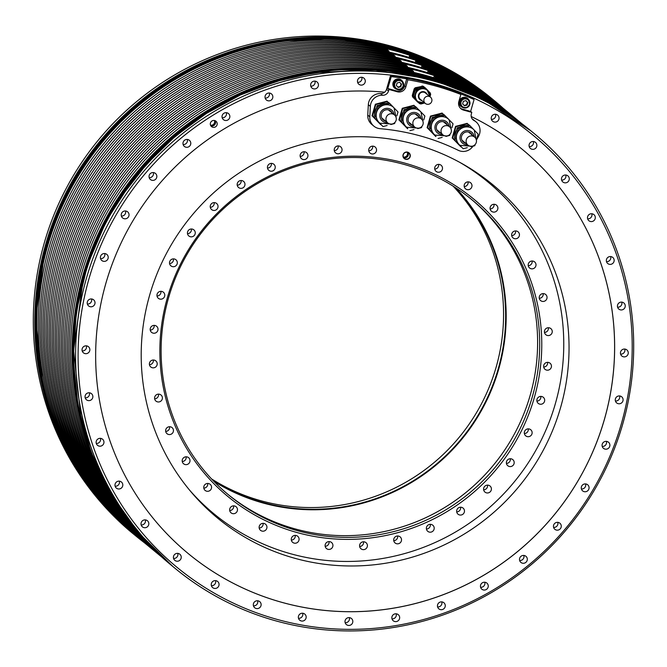 <?xml version="1.0" encoding="UTF-8"?>
<svg xmlns="http://www.w3.org/2000/svg" width="667" height="667" viewBox="0 0 667 667"><rect width="100%" height="100%" fill="white"/><g stroke="black" fill="none" stroke-linecap="round" stroke-linejoin="round"><path stroke-width="1" d="M494.105 100.459L491.829 98.583A281.966 277.063 129.5 0 0 390.804 46.031A281.966 277.063 129.5 0 0 66.366 188.111A281.966 277.063 129.5 0 0 132.883 533.517L134.342 534.726A281.966 277.063 -50.5 0 1 67.834 189.32A281.966 277.063 -50.5 0 1 392.263 47.24A281.966 277.063 -50.5 0 1 493.297 99.792A281.966 277.063 -50.5 0 1 493.522 99.975M503.126 108.204A281.966 277.063 129.5 0 0 494.597 100.867A281.966 277.063 129.5 0 0 393.572 48.324A281.966 277.063 129.5 0 0 69.135 190.395A281.966 277.063 129.5 0 0 135.651 535.809A281.966 277.063 129.5 0 0 144.481 542.788M532.074 131.791L530.849 130.782A281.966 277.063 129.5 0 0 429.823 78.239A281.966 277.063 129.5 0 0 105.386 220.31A281.966 277.063 129.5 0 0 171.903 565.716L172.311 566.058A281.966 277.063 -50.5 0 1 105.795 220.652A281.966 277.063 -50.5 0 1 430.232 78.573A281.966 277.063 -50.5 0 1 531.257 131.116A281.966 277.063 -50.5 0 1 531.482 131.307M276.196 620.969A281.966 277.063 129.5 0 0 600.634 478.889A281.966 277.063 129.5 0 0 534.117 133.483A281.966 277.063 129.5 0 0 433.091 80.94A281.966 277.063 129.5 0 0 108.654 223.011A281.966 277.063 129.5 0 0 175.171 568.417A281.966 277.063 129.5 0 0 276.196 620.969M495.673 102.059A281.732 276.83 129.5 0 0 494.931 101.434L494.514 101.092A281.732 276.83 -50.5 0 0 393.563 48.591A281.732 276.83 129.5 0 0 69.401 190.554A281.732 276.83 129.5 0 0 135.86 535.676L136.276 536.018A281.732 276.83 129.5 0 0 137.027 536.635M504.869 109.646A281.732 276.83 129.5 0 0 504.119 109.021A281.732 276.83 129.5 0 0 111.281 150.108A281.732 276.83 129.5 0 0 145.464 543.605A281.732 276.83 129.5 0 0 146.215 544.222M145.464 543.605L143.88 542.296A281.732 276.83 -50.5 0 1 109.696 148.799A281.732 276.83 -50.5 0 1 502.534 107.72L504.119 109.021M511.03 114.724A281.732 276.83 129.5 0 0 510.28 114.107A281.732 276.83 129.5 0 0 117.442 155.186A281.732 276.83 129.5 0 0 151.626 548.691A281.732 276.83 129.5 0 0 152.376 549.308M151.626 548.691L150.042 547.382A281.732 276.83 -50.5 0 1 115.858 153.885A281.732 276.83 -50.5 0 1 508.696 112.798L510.28 114.107M517.183 119.81A281.732 276.83 129.5 0 0 516.441 119.193A281.732 276.83 129.5 0 0 123.603 160.272A281.732 276.83 129.5 0 0 157.787 553.768A281.732 276.83 129.5 0 0 158.538 554.385M157.787 553.768L156.203 552.468A281.732 276.83 -50.5 0 1 122.019 158.971A281.732 276.83 -50.5 0 1 514.857 117.884L516.441 119.193M522.003 123.787A281.732 276.83 129.5 0 0 129.765 165.358A281.732 276.83 129.5 0 0 163.348 558.362M163.373 558.379L162.364 557.554A281.732 276.83 -50.5 0 1 128.181 164.049A281.732 276.83 -50.5 0 1 521.019 122.97L522.019 123.804M498.708 104.561A281.732 276.83 129.5 0 0 497.957 103.935A281.732 276.83 129.5 0 0 105.119 145.022A281.732 276.83 129.5 0 0 139.303 538.519A281.732 276.83 129.5 0 0 140.053 539.136M139.303 538.519L137.777 537.252A281.732 276.83 -50.5 0 1 103.585 143.755A281.732 276.83 -50.5 0 1 496.423 102.676L497.957 103.935M509.98 115.174A281.732 276.83 129.5 0 0 135.893 170.418A281.732 276.83 129.5 0 0 152.618 548.191M159.755 555.077A281.732 276.83 -50.5 0 1 134.342 169.135A281.732 276.83 -50.5 0 1 518.092 120.877M438.244 80.715A281.732 276.83 129.5 0 0 429.281 78.072A281.732 276.83 129.5 0 0 134.4 175.329A281.732 276.83 129.5 0 0 105.169 484.292M494.931 101.434A281.732 276.83 129.5 0 0 393.98 48.941A281.732 276.83 129.5 0 0 69.818 190.895A281.732 276.83 129.5 0 0 136.276 536.018M521.686 123.545A281.732 276.83 129.5 0 0 434.134 76.296L435.709 77.605L435.509 78.297M520.644 122.761A281.732 276.83 129.5 0 0 435.709 77.605M520.268 122.353A281.732 276.83 129.5 0 0 519.518 121.736L517.934 120.427A281.732 276.83 129.5 0 0 427.972 71.211L429.548 72.52L429.348 73.212M519.518 121.736A281.732 276.83 129.5 0 0 429.548 72.52M514.107 117.267A281.732 276.83 129.5 0 0 513.357 116.65L511.781 115.341A281.732 276.83 129.5 0 0 421.811 66.125L423.395 67.434L423.186 68.126M513.357 116.65A281.732 276.83 129.5 0 0 423.395 67.434M507.946 112.181A281.732 276.83 129.5 0 0 507.195 111.564A281.732 276.83 129.5 0 0 417.234 62.348L417.025 63.04M507.195 111.564L505.619 110.263A281.732 276.83 129.5 0 0 415.649 61.047L417.234 62.348M501.784 107.104A281.732 276.83 129.5 0 0 501.034 106.478L499.458 105.178A281.732 276.83 129.5 0 0 409.488 55.961L411.072 57.262L410.872 57.962M501.034 106.478A281.732 276.83 129.5 0 0 411.072 57.262M415.649 61.047L415.233 62.481M148.549 546.148A281.732 276.83 129.5 0 1 79.423 206.186A281.732 276.83 129.5 0 1 395.147 56.236L393.563 54.936A281.732 276.83 129.5 0 0 77.839 204.877A281.732 276.83 129.5 0 0 146.965 544.839L148.549 546.148A281.732 276.83 129.5 0 0 149.3 546.765M163.056 558.096A281.732 276.83 129.5 0 1 97.04 218.718A281.732 276.83 129.5 0 1 412.039 70.185L413.623 71.494A281.732 276.83 129.5 0 0 99.4 218.509A281.732 276.83 129.5 0 0 162.089 557.22M160.864 556.311L159.288 555.011A281.732 276.83 129.5 0 1 90.162 215.049A281.732 276.83 129.5 0 1 405.886 65.099L407.462 66.408A281.732 276.83 129.5 0 0 91.746 216.358A281.732 276.83 129.5 0 0 160.864 556.311A281.732 276.83 129.5 0 0 161.614 556.928M154.711 551.234L153.127 549.925A281.732 276.83 129.5 0 1 84 209.963A281.732 276.83 129.5 0 1 399.725 60.022L401.301 61.322A281.732 276.83 129.5 0 0 85.584 211.272A281.732 276.83 129.5 0 0 154.711 551.234A281.732 276.83 129.5 0 0 155.461 551.851M142.388 541.062L140.804 539.753A281.732 276.83 129.5 0 1 71.677 199.8A281.732 276.83 129.5 0 1 387.402 49.85L388.986 51.159A281.732 276.83 129.5 0 0 73.262 201.1A281.732 276.83 129.5 0 0 142.388 541.062A281.732 276.83 129.5 0 0 143.138 541.679M413.623 71.494L413.382 72.328M434.134 76.296L433.708 77.739M407.462 66.408L407.22 67.25M427.972 71.211L427.555 72.653M401.301 61.322L401.059 62.164M421.811 66.125L421.394 67.567M395.147 56.236L394.897 57.079M409.488 55.961L409.071 57.404M388.986 51.159L388.736 51.993M277.264 619.451A279.948 275.079 -50.5 0 1 89.253 277.822A279.948 275.079 -50.5 0 1 433.033 83.275A279.948 275.079 -50.5 0 1 621.035 424.904A279.948 275.079 -50.5 0 1 277.264 619.451M491.387 117.15A3.952 3.885 129.5 0 0 492.63 121.244A3.952 3.885 129.5 0 0 498.899 119.226A3.952 3.885 129.5 0 0 497.665 115.141A3.952 3.885 129.5 0 0 491.387 117.15M529.206 144.389A3.952 3.885 129.5 0 0 530.448 148.483A3.952 3.885 129.5 0 0 536.718 146.473A3.952 3.885 129.5 0 0 535.476 142.379A3.952 3.885 129.5 0 0 529.206 144.389M561.622 177.889A3.952 3.885 129.5 0 0 562.856 181.974A3.952 3.885 129.5 0 0 569.126 179.965A3.952 3.885 129.5 0 0 567.892 175.88A3.952 3.885 129.5 0 0 561.622 177.889M587.644 216.625A3.952 3.885 129.5 0 0 588.886 220.719A3.952 3.885 129.5 0 0 595.156 218.701A3.952 3.885 129.5 0 0 593.913 214.616A3.952 3.885 129.5 0 0 587.644 216.625M606.495 259.43A3.952 3.885 129.5 0 0 607.729 263.515A3.952 3.885 129.5 0 0 613.999 261.506A3.952 3.885 129.5 0 0 612.765 257.42A3.952 3.885 129.5 0 0 606.495 259.43M617.592 304.986A3.952 3.885 129.5 0 0 618.826 309.079A3.952 3.885 129.5 0 0 625.096 307.062A3.952 3.885 129.5 0 0 623.862 302.976A3.952 3.885 129.5 0 0 617.592 304.986M620.593 351.926A3.952 3.885 129.5 0 0 621.836 356.011A3.952 3.885 129.5 0 0 628.106 354.002A3.952 3.885 129.5 0 0 626.863 349.917A3.952 3.885 129.5 0 0 620.593 351.926M615.424 398.816A3.952 3.885 129.5 0 0 616.658 402.901A3.952 3.885 129.5 0 0 622.936 400.892A3.952 3.885 129.5 0 0 621.694 396.807A3.952 3.885 129.5 0 0 615.424 398.816M602.226 444.23A3.952 3.885 129.5 0 0 603.468 448.324A3.952 3.885 129.5 0 0 609.738 446.315A3.952 3.885 129.5 0 0 608.496 442.221A3.952 3.885 129.5 0 0 602.226 444.23M581.416 486.802A3.952 3.885 129.5 0 0 582.65 490.887A3.952 3.885 129.5 0 0 588.919 488.878A3.952 3.885 129.5 0 0 587.685 484.784A3.952 3.885 129.5 0 0 581.416 486.802M553.61 525.212A3.952 3.885 129.5 0 0 554.844 529.298A3.952 3.885 129.5 0 0 561.114 527.289A3.952 3.885 129.5 0 0 559.88 523.203A3.952 3.885 129.5 0 0 553.61 525.212M519.66 558.321A3.952 3.885 129.5 0 0 520.894 562.406A3.952 3.885 129.5 0 0 527.163 560.397A3.952 3.885 129.5 0 0 525.929 556.303A3.952 3.885 129.5 0 0 519.66 558.321M480.599 585.101A3.952 3.885 129.5 0 0 481.832 589.186A3.952 3.885 129.5 0 0 488.102 587.177A3.952 3.885 129.5 0 0 486.868 583.091A3.952 3.885 129.5 0 0 480.599 585.101M437.61 604.752A3.952 3.885 129.5 0 0 438.844 608.838A3.952 3.885 129.5 0 0 445.114 606.828A3.952 3.885 129.5 0 0 443.88 602.743A3.952 3.885 129.5 0 0 437.61 604.752M391.996 616.667A3.952 3.885 129.5 0 0 393.238 620.752A3.952 3.885 129.5 0 0 399.508 618.743A3.952 3.885 129.5 0 0 398.266 614.657A3.952 3.885 129.5 0 0 391.996 616.667M345.156 620.493A3.952 3.885 129.5 0 0 346.398 624.579A3.952 3.885 129.5 0 0 352.668 622.569A3.952 3.885 129.5 0 0 351.426 618.484A3.952 3.885 129.5 0 0 345.156 620.493M298.508 616.108A3.952 3.885 129.5 0 0 299.741 620.202A3.952 3.885 129.5 0 0 306.011 618.192A3.952 3.885 129.5 0 0 304.777 614.099A3.952 3.885 129.5 0 0 298.508 616.108M253.46 603.652A3.952 3.885 129.5 0 0 254.694 607.737A3.952 3.885 129.5 0 0 260.972 605.728A3.952 3.885 129.5 0 0 259.73 601.642A3.952 3.885 129.5 0 0 253.46 603.652M211.389 583.5A3.952 3.885 129.5 0 0 212.631 587.585A3.952 3.885 129.5 0 0 218.901 585.576A3.952 3.885 129.5 0 0 217.659 581.491A3.952 3.885 129.5 0 0 211.389 583.5M173.57 556.253A3.952 3.885 129.5 0 0 174.812 560.347A3.952 3.885 129.5 0 0 181.082 558.337A3.952 3.885 129.5 0 0 179.848 554.244A3.952 3.885 129.5 0 0 173.57 556.253M141.162 522.761A3.952 3.885 129.5 0 0 142.396 526.847A3.952 3.885 129.5 0 0 148.674 524.837A3.952 3.885 129.5 0 0 147.432 520.752A3.952 3.885 129.5 0 0 141.162 522.761M115.133 484.025A3.952 3.885 129.5 0 0 116.375 488.111A3.952 3.885 129.5 0 0 122.645 486.101A3.952 3.885 129.5 0 0 121.411 482.008A3.952 3.885 129.5 0 0 115.133 484.025M96.29 441.221A3.952 3.885 129.5 0 0 97.524 445.314A3.952 3.885 129.5 0 0 103.802 443.297A3.952 3.885 129.5 0 0 102.56 439.211A3.952 3.885 129.5 0 0 96.29 441.221M85.193 395.664A3.952 3.885 129.5 0 0 86.435 399.75A3.952 3.885 129.5 0 0 92.705 397.74A3.952 3.885 129.5 0 0 91.462 393.655A3.952 3.885 129.5 0 0 85.193 395.664M82.183 348.724A3.952 3.885 129.5 0 0 83.425 352.81A3.952 3.885 129.5 0 0 89.695 350.8A3.952 3.885 129.5 0 0 88.461 346.715A3.952 3.885 129.5 0 0 82.183 348.724M87.36 301.834A3.952 3.885 129.5 0 0 88.594 305.92A3.952 3.885 129.5 0 0 94.864 303.91A3.952 3.885 129.5 0 0 93.63 299.825A3.952 3.885 129.5 0 0 87.36 301.834M100.55 256.42A3.952 3.885 129.5 0 0 101.793 260.505A3.952 3.885 129.5 0 0 108.062 258.496A3.952 3.885 129.5 0 0 106.82 254.402A3.952 3.885 129.5 0 0 100.55 256.42M121.369 213.849A3.952 3.885 129.5 0 0 122.611 217.942A3.952 3.885 129.5 0 0 128.881 215.933A3.952 3.885 129.5 0 0 127.639 211.839A3.952 3.885 129.5 0 0 121.369 213.849M149.175 175.438A3.952 3.885 129.5 0 0 150.417 179.523A3.952 3.885 129.5 0 0 156.687 177.514A3.952 3.885 129.5 0 0 155.444 173.428A3.952 3.885 129.5 0 0 149.175 175.438M183.125 142.329A3.952 3.885 129.5 0 0 184.359 146.423A3.952 3.885 129.5 0 0 190.637 144.414A3.952 3.885 129.5 0 0 189.395 140.32A3.952 3.885 129.5 0 0 183.125 142.329M222.186 115.549A3.952 3.885 129.5 0 0 223.428 119.635A3.952 3.885 129.5 0 0 229.698 117.625A3.952 3.885 129.5 0 0 228.456 113.54A3.952 3.885 129.5 0 0 222.186 115.549M265.174 95.898A3.952 3.885 129.5 0 0 266.416 99.992A3.952 3.885 129.5 0 0 272.686 97.974A3.952 3.885 129.5 0 0 271.444 93.889A3.952 3.885 129.5 0 0 265.174 95.898M310.78 83.984A3.952 3.885 129.5 0 0 312.023 88.069A3.952 3.885 129.5 0 0 318.292 86.06A3.952 3.885 129.5 0 0 317.05 81.974A3.952 3.885 129.5 0 0 310.78 83.984M357.62 80.157A3.952 3.885 129.5 0 0 358.863 84.242A3.952 3.885 129.5 0 0 365.132 82.233A3.952 3.885 129.5 0 0 363.899 78.147A3.952 3.885 129.5 0 0 357.62 80.157M210.439 122.995A3.485 3.427 129.5 0 0 211.531 126.597A3.485 3.427 129.5 0 0 217.067 124.821A3.485 3.427 129.5 0 0 215.975 121.219A3.485 3.427 129.5 0 0 210.439 122.995M476.813 139.411L478.564 136.293A11.631 11.422 129.5 0 0 474.095 120.56A5.811 5.711 -50.5 0 1 471.344 113.924L471.794 112.381L470.627 111.414L474.079 99.558L473.245 98.866A279.056 274.204 129.5 0 0 390.42 75.963L386.518 89.37L388.519 91.012A5.811 5.711 -50.5 0 1 382.608 95.256A11.631 11.422 129.5 0 0 370.343 106.361L369.793 116.758A11.631 11.422 129.5 0 0 380.107 128.689A226.738 222.795 -50.5 0 1 458.254 150.3A11.631 11.422 129.5 0 0 472.986 146.181M370.343 106.361L368.326 104.694A11.631 11.422 -50.5 0 1 380.59 93.58L380.59 93.58A5.811 5.711 129.5 0 0 386.518 89.37M384.667 92.221A262.198 257.637 129.5 0 0 116.775 252.601A262.198 257.637 129.5 0 0 188.252 553.585A262.198 257.637 129.5 0 0 282.199 602.451A262.198 257.637 -50.5 0 0 583.892 470.335A262.198 257.637 -50.5 0 0 522.036 149.141A262.198 257.637 -50.5 0 0 471.194 116.517M491.387 119.351A3.952 3.885 129.5 0 0 495.573 116.483A3.952 3.885 -50.5 0 0 495.573 114.282M529.206 146.59A3.952 3.885 129.5 0 0 533.383 143.722A3.952 3.885 -50.5 0 0 533.392 141.521M561.614 180.09A3.952 3.885 129.5 0 0 565.799 177.222A3.952 3.885 -50.5 0 0 565.799 175.021M587.644 218.826A3.952 3.885 129.5 0 0 591.829 215.958A3.952 3.885 -50.5 0 0 591.829 213.757M606.486 261.622A3.952 3.885 129.5 0 0 610.672 258.754A3.952 3.885 -50.5 0 0 610.672 256.553M617.584 307.187A3.952 3.885 129.5 0 0 621.769 304.319A3.952 3.885 -50.5 0 0 621.769 302.118M620.593 354.127A3.952 3.885 129.5 0 0 624.779 351.259A3.952 3.885 -50.5 0 0 624.779 349.058M615.424 401.017A3.952 3.885 129.5 0 0 619.601 398.149A3.952 3.885 -50.5 0 0 619.601 395.948M602.226 446.431A3.952 3.885 129.5 0 0 606.411 443.563A3.952 3.885 -50.5 0 0 606.411 441.362M581.407 488.994A3.952 3.885 129.5 0 0 585.593 486.126A3.952 3.885 -50.5 0 0 585.593 483.925M553.602 527.414A3.952 3.885 129.5 0 0 557.787 524.545A3.952 3.885 -50.5 0 0 557.787 522.344M519.651 560.513A3.952 3.885 129.5 0 0 523.837 557.645A3.952 3.885 -50.5 0 0 523.837 555.444M480.59 587.302A3.952 3.885 129.5 0 0 484.776 584.425A3.952 3.885 -50.5 0 0 484.776 582.233M437.602 606.945A3.952 3.885 129.5 0 0 441.787 604.077A3.952 3.885 -50.5 0 0 441.787 601.876M391.996 618.868A3.952 3.885 129.5 0 0 396.181 616A3.952 3.885 -50.5 0 0 396.181 613.798M345.156 622.695A3.952 3.885 129.5 0 0 349.333 619.826A3.952 3.885 -50.5 0 0 349.341 617.625M298.499 618.309A3.952 3.885 129.5 0 0 302.685 615.441A3.952 3.885 -50.5 0 0 302.685 613.24M253.46 605.853A3.952 3.885 129.5 0 0 257.637 602.985A3.952 3.885 -50.5 0 0 257.637 600.784M211.389 585.701A3.952 3.885 129.5 0 0 215.566 582.825A3.952 3.885 -50.5 0 0 215.574 580.623M173.57 558.454A3.952 3.885 129.5 0 0 177.755 555.586A3.952 3.885 -50.5 0 0 177.755 553.385M141.162 524.962A3.952 3.885 129.5 0 0 145.339 522.086A3.952 3.885 -50.5 0 0 145.339 519.885M115.133 486.218A3.952 3.885 129.5 0 0 119.318 483.35A3.952 3.885 -50.5 0 0 119.318 481.149M96.29 443.422A3.952 3.885 129.5 0 0 100.467 440.553A3.952 3.885 -50.5 0 0 100.467 438.352M85.193 397.857A3.952 3.885 129.5 0 0 89.37 394.989A3.952 3.885 -50.5 0 0 89.378 392.788M82.183 350.925A3.952 3.885 129.5 0 0 86.368 348.049A3.952 3.885 -50.5 0 0 86.368 345.856M87.352 304.035A3.952 3.885 129.5 0 0 91.537 301.159A3.952 3.885 -50.5 0 0 91.537 298.966M100.55 258.613A3.952 3.885 129.5 0 0 104.736 255.744A3.952 3.885 -50.5 0 0 104.736 253.543M121.369 216.05A3.952 3.885 129.5 0 0 125.546 213.182A3.952 3.885 -50.5 0 0 125.554 210.98M149.175 177.639A3.952 3.885 129.5 0 0 153.352 174.762A3.952 3.885 -50.5 0 0 153.36 172.57M183.125 144.531A3.952 3.885 129.5 0 0 187.302 141.662A3.952 3.885 -50.5 0 0 187.302 139.461M222.186 117.751A3.952 3.885 129.5 0 0 226.363 114.882A3.952 3.885 -50.5 0 0 226.371 112.681M265.174 98.099A3.952 3.885 129.5 0 0 269.351 95.231A3.952 3.885 -50.5 0 0 269.36 93.03M310.78 86.185A3.952 3.885 129.5 0 0 314.966 83.308A3.952 3.885 -50.5 0 0 314.966 81.107M357.62 82.358A3.952 3.885 129.5 0 0 361.806 79.481A3.952 3.885 -50.5 0 0 361.806 77.289M210.814 125.771A3.485 3.427 129.5 0 0 215.399 123.453A3.485 3.427 -50.5 0 0 215.032 120.669M214.941 120.635A3.427 3.368 -50.5 0 1 215.349 123.437A3.427 3.368 129.5 0 1 210.764 125.696M214.39 120.494A3.427 3.368 -50.5 0 1 214.516 122.745A3.427 3.368 129.5 0 1 210.522 125.188M188.244 553.577A262.198 257.637 129.5 0 0 282.174 602.426A262.198 257.637 129.5 0 0 583.858 470.318A262.198 257.637 129.5 0 0 522.028 149.133M149.825 294.564A216.15 212.398 129.5 0 0 217.534 518.051A216.15 212.398 129.5 0 0 560.422 408.121A216.15 212.398 129.5 0 0 492.705 184.634A216.15 212.398 129.5 0 0 149.825 294.564M472.261 118.993A11.631 11.422 -50.5 0 1 473.929 120.135L475.955 121.803M368.326 104.694L367.767 115.091A11.631 11.422 -50.5 0 0 371.853 124.479L373.879 126.146M474.079 99.558A279.056 274.204 129.5 0 0 459.73 93.488L460.897 94.456L458.829 101.576A6.978 6.853 129.5 0 0 463.515 110.088L471.794 112.381M460.897 94.456A279.056 274.204 129.5 0 0 407.887 79.79L405.819 86.918A6.978 6.853 129.5 0 1 397.249 91.763L388.969 89.47L388.519 91.012M380.907 124.612L372.028 115.783L375.388 104.219L387.01 101.176L388.511 102.651M461.072 146.782L452.184 137.961L455.544 126.388L467.167 123.345L468.676 124.821M435.985 136.493L427.097 127.664L430.457 116.1L442.079 113.056L443.588 114.532M407.795 128.698L398.916 119.877L402.276 108.304L413.899 105.269L415.408 106.737M412.456 125.204A5.811 5.711 -50.5 0 1 409.897 115.483A5.811 5.711 -50.5 0 1 419.118 117.134M406.67 127.214A10.464 10.28 -50.5 0 1 406.603 127.164A10.464 10.28 -50.5 0 1 405.778 126.396L401.642 122.128L403.327 116.341A10.464 10.28 129.5 0 0 405.778 126.396L400.634 121.286L403.994 109.721L415.616 106.678L420.443 111.456M421.327 112.381L424.887 116.05L423.753 119.952M421.869 126.438L421.527 127.622L417.717 128.623M414.015 129.59L409.905 130.665M403.327 116.341L405.011 110.555L410.822 109.038A10.464 10.28 129.5 0 0 403.327 116.341M419.993 111.072A10.464 10.28 129.5 0 0 419.927 111.022A10.464 10.28 129.5 0 0 410.822 109.038L416.625 107.52M405.011 110.555L403.994 109.721M407.587 128.748L399.333 120.218L402.693 108.646L414.315 105.611M402.693 108.646L402.276 108.304M401.642 122.128L400.634 121.286M399.333 120.218L398.916 119.877M403.368 111.881A9.421 9.255 129.5 0 0 402.268 113.932M412.514 107.487A10.464 10.28 129.5 0 0 406.395 109.088M403.327 112.023A10.464 10.28 129.5 0 0 401.442 118.509M403.535 124.287A10.464 10.28 129.5 0 0 404.294 125.171A10.464 10.28 -50.5 0 0 405.127 125.938L405.152 125.963M413.056 121.644A5.236 5.144 -50.5 0 1 421.361 118.984A5.236 5.144 -50.5 0 1 422.995 124.395A5.236 5.144 -50.5 0 1 414.699 127.055A5.236 5.144 -50.5 0 1 413.056 121.644M440.637 133A5.811 5.711 -50.5 0 1 438.077 123.27A5.811 5.711 -50.5 0 1 447.299 124.929M434.851 135.009A10.464 10.28 -50.5 0 1 434.784 134.959A10.464 10.28 -50.5 0 1 433.959 134.192L429.831 129.923L431.507 124.137A10.464 10.28 129.5 0 0 433.959 134.192L428.814 129.081L432.174 117.509L443.797 114.474L448.624 119.251M449.508 120.168L453.068 123.845L451.934 127.747M450.05 134.234L449.708 135.418L445.906 136.41M442.196 137.385L438.086 138.453M431.507 124.137L433.191 118.351L439.003 116.833A10.464 10.28 129.5 0 0 431.507 124.137M448.174 118.868A10.464 10.28 129.5 0 0 439.003 116.833L444.806 115.316M433.191 118.351L432.174 117.509M435.768 136.543L427.514 128.014L430.874 116.442L442.496 113.407M430.874 116.442L430.457 116.1M429.831 129.923L428.814 129.081M427.514 128.014L427.097 127.664M431.549 119.676A9.421 9.255 129.5 0 0 430.448 121.719M440.695 115.283A10.464 10.28 129.5 0 0 434.576 116.883M431.507 119.818A10.464 10.28 129.5 0 0 429.623 126.305M431.716 132.083A10.464 10.28 129.5 0 0 432.474 132.966A10.464 10.28 -50.5 0 0 433.308 133.733L433.333 133.759M441.237 129.44A5.236 5.144 -50.5 0 1 449.541 126.78A5.236 5.144 -50.5 0 1 451.175 132.191A5.236 5.144 -50.5 0 1 442.88 134.851A5.236 5.144 -50.5 0 1 441.237 129.44M465.724 143.288A5.811 5.711 -50.5 0 1 463.165 133.558A5.811 5.711 -50.5 0 1 472.386 135.218M467.284 147.674L463.173 148.749L459.046 144.481A10.464 10.28 -50.5 0 1 464.09 127.122A10.464 10.28 -50.5 0 1 473.195 129.106A10.464 10.28 -50.5 0 1 473.262 129.156M459.938 145.298A10.464 10.28 129.5 0 1 459.871 145.248A10.464 10.28 129.5 0 1 459.046 144.481L454.919 140.212L458.279 128.639L469.901 125.604L473.712 129.54M474.596 130.465L478.156 134.134L477.022 138.036M475.137 144.522L474.796 145.706L470.994 146.707M454.919 140.212L453.902 139.37L457.262 127.797L468.884 124.762L469.901 125.604M458.279 128.639L457.262 127.797M460.864 146.832L452.601 138.302L455.961 126.73L455.544 126.388M452.601 138.302L452.184 137.961M463.173 148.749L453.902 139.37M455.961 126.73L467.584 123.695M455.536 132.016A9.421 9.255 -50.5 0 1 456.637 129.965M456.803 142.371A10.464 10.28 -50.5 0 0 457.562 143.255A10.464 10.28 129.5 0 0 458.396 144.022L458.421 144.047M454.711 136.593A10.464 10.28 -50.5 0 1 456.595 130.107M459.663 127.172A10.464 10.28 -50.5 0 1 465.783 125.571M466.325 139.728A5.236 5.144 -50.5 0 1 474.629 137.069A5.236 5.144 -50.5 0 1 476.271 142.48A5.236 5.144 -50.5 0 1 467.967 145.139A5.236 5.144 -50.5 0 1 466.325 139.728M385.568 121.119A5.811 5.711 -50.5 0 1 383 111.389A5.811 5.711 -50.5 0 1 392.229 113.048M387.118 125.504L383.016 126.572L378.889 122.311A10.464 10.28 -50.5 0 1 383.925 104.952A10.464 10.28 -50.5 0 1 393.105 106.987M379.781 123.128A10.464 10.28 129.5 0 1 379.715 123.078A10.464 10.28 129.5 0 1 378.889 122.311L374.754 118.042L378.122 106.47L389.736 103.435L393.555 107.37M394.439 108.287L397.999 111.964L396.865 115.866M394.981 122.353L394.631 123.537L390.829 124.529M374.754 118.042L373.737 117.2L377.105 105.628L388.719 102.593L389.736 103.435M378.122 106.47L377.105 105.628M380.699 124.662L372.444 116.133L375.804 104.561L375.388 104.219M372.444 116.133L372.028 115.783M383.016 126.572L373.737 117.2M375.804 104.561L387.427 101.526M375.379 109.838A9.421 9.255 -50.5 0 1 376.471 107.796M376.638 120.202A10.464 10.28 -50.5 0 0 377.405 121.086A10.464 10.28 129.5 0 0 378.231 121.853L378.264 121.878M374.546 114.424A10.464 10.28 -50.5 0 1 376.43 107.937M379.498 105.002A10.464 10.28 -50.5 0 1 385.626 103.402M386.168 117.559A5.236 5.144 -50.5 0 1 394.472 114.899A5.236 5.144 -50.5 0 1 396.106 120.31A5.236 5.144 -50.5 0 1 387.81 122.97A5.236 5.144 -50.5 0 1 386.168 117.559M390.42 75.963L391.246 76.647L387.802 88.511L396.081 90.804A6.978 6.853 129.5 0 0 404.652 85.951L406.72 78.831A279.056 274.204 129.5 0 0 391.246 76.647M406.72 78.831L407.887 79.79M460.455 108.279A6.978 6.853 129.5 0 0 462.348 109.13L470.627 111.414M460.997 106.52A5.236 5.144 -50.5 0 1 460.955 106.478A5.236 5.144 -50.5 0 1 459.321 101.076A5.236 5.144 -50.5 0 1 467.617 98.408A5.236 5.144 -50.5 0 1 467.659 98.449M394.739 88.186A5.236 5.144 -50.5 0 1 393.055 82.741A5.236 5.144 -50.5 0 1 401.401 80.115M388.969 89.47L387.802 88.511M462.798 107.487A5.236 5.144 -50.5 0 1 459.405 101.142A5.236 5.144 -50.5 0 1 468.959 100.025M459.68 101.217A4.944 4.852 -50.5 0 1 467.517 98.708L468.267 99.325A4.944 4.852 129.5 0 0 460.43 101.834A4.944 4.852 129.5 0 0 461.973 106.945A4.944 4.852 129.5 0 0 469.81 104.444A4.944 4.852 129.5 0 0 468.267 99.325L469.818 104.444C468.051 108.062 465.441 108.896 461.973 106.945L461.222 106.328A4.944 4.852 -50.5 0 1 459.68 101.217M462.623 103.877L464.457 105.77L467.042 105.103L467.784 102.526L465.95 100.634L463.365 101.309L462.623 103.877M467.784 102.526L465.883 100.65M467.042 105.103L466.625 104.752L467.367 102.184M464.107 105.411L466.625 104.752M396.531 89.161A5.236 5.144 -50.5 0 1 393.138 82.816A5.236 5.144 -50.5 0 1 402.693 81.699M393.413 82.891A4.944 4.852 -50.5 0 1 401.259 80.374L402.001 80.999A4.944 4.852 129.5 0 0 394.164 83.508A4.944 4.852 129.5 0 0 395.714 88.619A4.944 4.852 129.5 0 0 403.552 86.101A4.944 4.852 129.5 0 0 402.001 80.999L403.56 86.118C401.792 89.737 399.174 90.57 395.714 88.619L394.964 88.002A4.944 4.852 -50.5 0 1 393.413 82.891M396.356 85.551L398.199 87.444L400.775 86.768L401.526 84.2L399.691 82.308L397.107 82.975L396.356 85.551M401.526 84.2L399.625 82.324M400.775 86.768L400.358 86.427L401.109 83.859M397.849 87.085L400.358 86.427M413.031 97.265L417.767 102.159L412.648 96.948A8.312 8.171 129.5 0 1 412.281 95.448L414.207 88.819L414.599 89.136L412.673 95.773A8.312 8.171 129.5 0 0 413.031 97.265L412.648 96.948M421.986 85.993A8.312 8.171 129.5 0 1 423.47 86.402L423.853 86.718A8.312 8.171 129.5 0 0 422.378 86.31L415.324 87.727A8.312 8.171 129.5 0 0 414.207 88.819M415.324 87.727L415.716 88.052A8.312 8.171 129.5 0 0 414.599 89.136M422.378 86.31L415.716 88.052M424.337 87.219L423.853 86.718M414.049 94.014A6.853 6.737 -50.5 0 1 414.824 91.337M418.484 88.086A6.853 6.737 -50.5 0 1 419.952 87.702M414.274 93.23A7.445 7.312 -50.5 0 1 414.415 92.738M415.299 89.712A8.312 8.171 -50.5 0 1 416.416 88.628L423.07 86.885A8.312 8.171 -50.5 0 1 424.554 87.294L425.554 88.119A8.312 8.171 129.5 0 0 424.07 87.71L417.409 89.453A8.312 8.171 129.5 0 0 416.3 90.537L415.299 89.712L413.373 96.348L414.365 97.174A8.312 8.171 129.5 0 0 414.732 98.674L413.732 97.849A8.312 8.171 -50.5 0 1 413.373 96.348M413.732 97.849L419.468 103.56A8.312 8.171 129.5 0 0 420.952 103.969L424.045 103.16M425.554 88.119L430.29 93.013A8.312 8.171 129.5 0 1 430.649 94.514L429.998 96.748M424.696 102.993L424.762 102.976A7.445 7.312 -50.5 0 1 417.542 90.679A7.445 7.312 -50.5 0 1 429.94 96.69M419.468 103.56L414.732 98.674M416.3 90.537L414.365 97.174M417.834 101.626A7.445 7.312 -50.5 0 1 417.775 101.584A7.445 7.312 -50.5 0 1 417.425 90.587A7.445 7.312 -50.5 0 1 427.305 90.153M424.07 87.71L423.07 86.885M416.416 88.628L417.409 89.453M430.482 97.14L425.488 93.021A4.069 4.002 129.5 0 0 419.026 95.089A4.069 4.002 129.5 0 0 420.302 99.3L425.296 103.418A4.069 4.002 129.5 0 0 431.757 101.351A4.069 4.002 129.5 0 0 430.482 97.14A4.069 4.002 129.5 0 0 424.02 99.208A4.069 4.002 129.5 0 0 425.296 103.418M189.361 489.87A215.166 211.422 129.5 0 0 213.857 513.74A215.166 211.422 129.5 0 0 555.177 404.31A215.166 211.422 129.5 0 0 487.769 181.841A215.166 211.422 129.5 0 0 459.688 162.314M404.494 163.023A192.946 189.595 129.5 0 0 167.559 297.107A192.946 189.595 129.5 0 0 297.132 532.558A192.946 189.595 129.5 0 0 534.075 398.474A192.946 189.595 129.5 0 0 404.494 163.023M442.346 169.343A3.952 3.885 129.5 0 0 441.112 165.258A3.952 3.885 129.5 0 0 434.842 167.267A3.952 3.885 129.5 0 0 436.076 171.361A3.952 3.885 129.5 0 0 442.346 169.343M471.577 187.477A3.952 3.885 129.5 0 0 470.585 182.741A3.952 3.885 129.5 0 0 464.557 184.117A3.952 3.885 129.5 0 0 465.549 188.844A3.952 3.885 129.5 0 0 471.577 187.477M497.132 210.472A3.952 3.885 129.5 0 0 496.49 205.153A3.952 3.885 129.5 0 0 490.82 205.928A3.952 3.885 129.5 0 0 491.462 211.247A3.952 3.885 129.5 0 0 497.132 210.472M518.234 237.644A3.952 3.885 129.5 0 0 518.051 231.799A3.952 3.885 129.5 0 0 512.831 232.058A3.952 3.885 129.5 0 0 513.023 237.902A3.952 3.885 129.5 0 0 518.234 237.644M534.259 268.159A3.952 3.885 129.5 0 0 534.609 261.881A3.952 3.885 129.5 0 0 529.923 261.706A3.952 3.885 129.5 0 0 529.573 267.984A3.952 3.885 129.5 0 0 534.259 268.159M544.706 301.1A3.952 3.885 129.5 0 0 545.656 294.481A3.952 3.885 129.5 0 0 541.562 293.964A3.952 3.885 129.5 0 0 540.62 300.584A3.952 3.885 129.5 0 0 544.706 301.1M549.266 335.451A3.952 3.885 129.5 0 0 550.859 328.606A3.952 3.885 129.5 0 0 544.53 330.824A3.952 3.885 129.5 0 0 549.266 335.451M547.79 370.185A3.952 3.885 129.5 0 0 550.058 363.223A3.952 3.885 129.5 0 0 543.822 365.116A3.952 3.885 129.5 0 0 547.79 370.185M540.337 404.235A3.952 3.885 129.5 0 0 543.28 397.274A3.952 3.885 129.5 0 0 537.168 398.841A3.952 3.885 129.5 0 0 540.337 404.235M527.113 436.568A3.952 3.885 129.5 0 0 530.732 429.731A3.952 3.885 129.5 0 0 524.771 430.99A3.952 3.885 129.5 0 0 527.113 436.568M508.546 466.208A3.952 3.885 129.5 0 0 512.798 459.613A3.952 3.885 129.5 0 0 507.003 460.572A3.952 3.885 129.5 0 0 508.546 466.208M485.176 492.246A3.952 3.885 129.5 0 0 490.57 491.421A3.952 3.885 129.5 0 0 489.811 485.843A3.952 3.885 129.5 0 0 484.417 486.677A3.952 3.885 129.5 0 0 485.176 492.246M457.729 513.898A3.952 3.885 129.5 0 0 463.415 513.773A3.952 3.885 129.5 0 0 463.073 508.087A3.952 3.885 129.5 0 0 457.704 508.504A3.952 3.885 129.5 0 0 457.729 513.898M427.03 530.498A3.952 3.885 129.5 0 0 432.9 531.149A3.952 3.885 129.5 0 0 432.808 525.221A3.952 3.885 129.5 0 0 427.03 530.498M394.022 541.554A3.952 3.885 129.5 0 0 399.95 543.013A3.952 3.885 129.5 0 0 400.125 536.868A3.952 3.885 129.5 0 0 394.022 541.554M359.696 546.715A3.952 3.885 129.5 0 0 365.558 549.024A3.952 3.885 129.5 0 0 366.016 542.671A3.952 3.885 129.5 0 0 359.696 546.715M325.104 545.839A3.952 3.885 129.5 0 0 330.774 548.991A3.952 3.885 129.5 0 0 331.524 542.471A3.952 3.885 129.5 0 0 325.104 545.839M291.287 538.944A3.952 3.885 129.5 0 0 296.632 542.921A3.952 3.885 129.5 0 0 297.69 536.26A3.952 3.885 129.5 0 0 291.287 538.944M259.28 526.238A3.952 3.885 129.5 0 0 260.522 530.323A3.952 3.885 129.5 0 0 266.792 528.314A3.952 3.885 129.5 0 0 265.549 524.22A3.952 3.885 129.5 0 0 259.28 526.238M230.057 508.104A3.952 3.885 129.5 0 0 231.049 512.84A3.952 3.885 129.5 0 0 237.068 511.464A3.952 3.885 129.5 0 0 236.085 506.737A3.952 3.885 129.5 0 0 230.057 508.104M204.502 485.109A3.952 3.885 129.5 0 0 205.136 490.428A3.952 3.885 129.5 0 0 210.805 489.653A3.952 3.885 129.5 0 0 210.172 484.334A3.952 3.885 129.5 0 0 204.502 485.109M183.392 457.937A3.952 3.885 129.5 0 0 183.583 463.782A3.952 3.885 129.5 0 0 188.803 463.523A3.952 3.885 129.5 0 0 188.611 457.679A3.952 3.885 129.5 0 0 183.392 457.937M167.375 427.422A3.952 3.885 129.5 0 0 167.025 433.7A3.952 3.885 129.5 0 0 171.711 433.875A3.952 3.885 129.5 0 0 172.061 427.597A3.952 3.885 129.5 0 0 167.375 427.422M156.928 394.48A3.952 3.885 129.5 0 0 155.978 401.1A3.952 3.885 129.5 0 0 160.063 401.617A3.952 3.885 129.5 0 0 161.014 395.006A3.952 3.885 129.5 0 0 156.928 394.48M152.368 360.13A3.952 3.885 129.5 0 0 150.775 366.975A3.952 3.885 129.5 0 0 157.104 364.757A3.952 3.885 129.5 0 0 152.368 360.13M153.844 325.396A3.952 3.885 129.5 0 0 151.576 332.358A3.952 3.885 129.5 0 0 157.812 330.473A3.952 3.885 129.5 0 0 153.844 325.396M161.297 291.346A3.952 3.885 129.5 0 0 158.354 298.307A3.952 3.885 129.5 0 0 164.466 296.74A3.952 3.885 129.5 0 0 161.297 291.346M174.512 259.013A3.952 3.885 129.5 0 0 170.902 265.85A3.952 3.885 129.5 0 0 176.863 264.591A3.952 3.885 129.5 0 0 174.512 259.013M193.088 229.373A3.952 3.885 129.5 0 0 188.836 235.968A3.952 3.885 129.5 0 0 194.631 235.009A3.952 3.885 129.5 0 0 193.088 229.373M216.45 203.335A3.952 3.885 129.5 0 0 211.064 204.16A3.952 3.885 129.5 0 0 211.814 209.738A3.952 3.885 129.5 0 0 217.209 208.913A3.952 3.885 129.5 0 0 216.45 203.335M243.905 181.682A3.952 3.885 129.5 0 0 238.219 181.808A3.952 3.885 129.5 0 0 238.553 187.494A3.952 3.885 129.5 0 0 243.922 187.077A3.952 3.885 129.5 0 0 243.905 181.682M274.596 165.083A3.952 3.885 129.5 0 0 268.734 164.432A3.952 3.885 129.5 0 0 268.826 170.36A3.952 3.885 129.5 0 0 274.596 165.083M307.612 154.027A3.952 3.885 129.5 0 0 301.684 152.568A3.952 3.885 129.5 0 0 301.509 158.713A3.952 3.885 129.5 0 0 307.612 154.027M341.938 148.866A3.952 3.885 129.5 0 0 336.068 146.557A3.952 3.885 129.5 0 0 335.618 152.91A3.952 3.885 129.5 0 0 341.938 148.866M376.53 149.742A3.952 3.885 129.5 0 0 370.86 146.59A3.952 3.885 129.5 0 0 370.11 153.11A3.952 3.885 129.5 0 0 376.53 149.742M403.085 154.744A3.719 3.66 -50.5 0 1 407.654 152.159A3.719 3.66 -50.5 0 1 410.155 156.695A3.719 3.66 -50.5 0 1 405.586 159.28A3.719 3.66 -50.5 0 1 403.085 154.744M211.539 478.906A191.271 187.944 129.5 0 0 261.055 500.792A191.271 187.944 129.5 0 0 495.931 367.876A191.271 187.944 129.5 0 0 453.135 186.168M454.277 186.893A191.271 187.944 -50.5 0 1 498.016 369.593A191.271 187.944 129.5 0 1 212.473 479.898M213.865 481.341A191.737 188.402 129.5 0 0 498.524 369.768A191.737 188.402 -50.5 0 0 455.961 187.994M227.614 494.105A191.271 187.944 129.5 0 0 529.982 395.973A191.271 187.944 -50.5 0 0 471.102 199.074M403.61 164.282A191.271 187.944 129.5 0 0 168.734 297.199A191.271 187.944 129.5 0 0 228.656 494.964A191.271 187.944 129.5 0 0 297.182 530.615A191.271 187.944 129.5 0 0 532.066 397.69A191.271 187.944 129.5 0 0 472.144 199.925A191.271 187.944 129.5 0 0 403.61 164.282M434.742 169.076A3.952 3.885 -50.5 0 0 438.519 166.183A3.952 3.885 129.5 0 0 438.619 164.382M464.215 186.56A3.952 3.885 -50.5 0 0 467.742 184.317A3.952 3.885 129.5 0 0 468.084 181.866M490.128 208.963A3.952 3.885 -50.5 0 0 493.297 207.312A3.952 3.885 129.5 0 0 493.997 204.277M511.689 235.618A3.952 3.885 -50.5 0 0 514.407 234.484A3.952 3.885 129.5 0 0 515.558 230.924M528.239 265.699A3.952 3.885 -50.5 0 0 530.432 264.999A3.952 3.885 129.5 0 0 532.108 261.005M539.286 298.299A3.952 3.885 -50.5 0 0 540.879 297.941A3.952 3.885 129.5 0 0 543.155 293.605M544.489 332.424A3.952 3.885 -50.5 0 0 545.431 332.291A3.952 3.885 129.5 0 0 548.357 327.73M543.688 367.033A3.952 3.885 -50.5 0 0 543.964 367.025A3.952 3.885 129.5 0 0 547.565 362.348M536.918 401.092A3.952 3.885 129.5 0 0 540.787 396.398M524.37 433.55A3.952 3.885 129.5 0 0 528.239 428.856M506.428 463.423A3.952 3.885 129.5 0 0 510.297 458.738M483.65 489.811A3.952 3.885 129.5 0 0 487.519 485.117M456.712 511.906A3.952 3.885 129.5 0 0 460.58 507.212M426.438 529.031A3.952 3.885 129.5 0 0 430.307 524.345M393.755 540.679A3.952 3.885 129.5 0 0 397.624 535.993M359.646 546.49A3.952 3.885 129.5 0 0 363.515 541.796M325.154 546.281A3.952 3.885 129.5 0 0 329.081 542.038A3.952 3.885 -50.5 0 0 329.023 541.596M291.329 540.07A3.952 3.885 129.5 0 0 295.239 536.51A3.952 3.885 -50.5 0 0 295.198 535.384M259.188 528.039A3.952 3.885 129.5 0 0 262.965 525.154A3.952 3.885 -50.5 0 0 263.056 523.345M229.715 510.555A3.952 3.885 129.5 0 0 233.242 508.304A3.952 3.885 -50.5 0 0 233.583 505.861M203.802 488.144A3.952 3.885 129.5 0 0 206.978 486.493A3.952 3.885 -50.5 0 0 207.679 483.458M182.249 461.497A3.952 3.885 129.5 0 0 184.967 460.363A3.952 3.885 -50.5 0 0 186.118 456.803M165.691 431.416A3.952 3.885 129.5 0 0 167.884 430.715A3.952 3.885 -50.5 0 0 169.56 426.722M154.644 398.816A3.952 3.885 129.5 0 0 156.236 398.457A3.952 3.885 -50.5 0 0 158.513 394.122M149.441 364.691A3.952 3.885 129.5 0 0 150.392 364.566A3.952 3.885 -50.5 0 0 153.31 359.997M150.242 330.073A3.952 3.885 129.5 0 0 150.509 330.065A3.952 3.885 -50.5 0 0 154.11 325.388M160.889 291.329A3.952 3.885 -50.5 0 1 157.02 296.023M173.437 258.871A3.952 3.885 -50.5 0 1 169.568 263.565M191.371 228.998A3.952 3.885 -50.5 0 1 187.502 233.683M214.157 202.61A3.952 3.885 -50.5 0 1 210.288 207.304M241.095 180.515A3.952 3.885 -50.5 0 1 237.219 185.209M271.361 163.39A3.952 3.885 -50.5 0 1 267.492 168.076M304.052 151.743A3.952 3.885 -50.5 0 1 300.175 156.428M338.152 145.931A3.952 3.885 -50.5 0 1 334.284 150.625M368.776 150.825A3.952 3.885 -50.5 0 0 372.703 146.582A3.952 3.885 129.5 0 0 372.645 146.14M403.268 154.777A3.485 3.427 -50.5 0 1 408.804 153.001A3.485 3.427 -50.5 0 1 409.897 156.612A3.485 3.427 -50.5 0 1 404.36 158.379A3.485 3.427 -50.5 0 1 403.268 154.777M407.879 152.46A3.485 3.427 129.5 0 1 408.262 155.261A3.485 3.427 -50.5 0 1 403.66 157.579M407.837 152.443A3.46 3.402 129.5 0 1 408.237 155.253A3.46 3.402 -50.5 0 1 403.635 157.537M407.287 152.284A3.46 3.402 129.5 0 1 407.404 154.569A3.46 3.402 -50.5 0 1 403.377 157.02M84.501 163.757L108.879 132.491L137.285 104.986L168.476 82.099L202.418 63.657L238.486 50.017L275.988 41.429L335.034 38.444L393.163 47.982C430.582 58.429 464.257 75.938 494.189 100.534A281.966 277.063 129.5 0 0 393.163 47.982A281.966 277.063 129.5 0 0 68.726 190.062A281.966 277.063 129.5 0 0 135.243 535.468L135.651 535.809M122.47 195.089L146.848 163.824L175.254 136.318L206.436 113.423L240.387 94.989L276.446 81.349L313.949 72.761L372.995 69.777L431.124 79.315C468.542 89.753 502.218 107.27 532.158 131.858A281.966 277.063 129.5 0 0 431.124 79.315A281.966 277.063 129.5 0 0 106.695 221.394A281.966 277.063 129.5 0 0 173.203 566.8L175.171 568.417M57.195 431.032A281.732 276.83 -50.5 0 1 100.375 141.037A281.732 276.83 -50.5 0 1 376.955 43.739M95.164 462.364A281.732 276.83 -50.5 0 1 138.336 172.361A281.732 276.83 -50.5 0 1 414.916 75.063M472.378 119.143L474.095 120.56M380.615 93.605L382.608 95.256M369.793 116.758L367.767 115.091M420.952 118.651A7.212 7.087 129.5 0 0 408.938 114.491A7.212 7.087 129.5 0 0 414.29 126.722M420.894 111.898A10.464 10.28 129.5 0 0 405.844 112.223A10.464 10.28 129.5 0 0 405.911 126.505A10.464 10.28 -50.5 0 0 406.737 127.272L418.559 128.181M449.133 126.447A7.212 7.087 129.5 0 0 437.118 122.286A7.212 7.087 129.5 0 0 442.471 134.517M449.074 119.693A10.464 10.28 129.5 0 0 434.025 120.018A10.464 10.28 129.5 0 0 434.092 134.3A10.464 10.28 -50.5 0 0 434.917 135.067L446.74 135.976M474.22 136.735A7.212 7.087 129.5 0 0 462.206 132.575A7.212 7.087 129.5 0 0 467.567 144.806M473.195 129.106L473.328 129.215A10.464 10.28 -50.5 0 1 474.162 129.982L473.328 129.215A10.464 10.28 -50.5 0 0 459.113 130.307A10.464 10.28 -50.5 0 0 459.179 144.589A10.464 10.28 129.5 0 0 460.005 145.356L471.827 146.265M394.064 114.566A7.212 7.087 129.5 0 0 382.049 110.405A7.212 7.087 129.5 0 0 387.402 122.636M396.306 118.476L394.014 107.821L393.171 107.045A10.464 10.28 -50.5 0 0 378.956 108.137A10.464 10.28 -50.5 0 0 379.023 122.42A10.464 10.28 129.5 0 0 379.848 123.187L391.671 124.095M393.038 106.928L393.171 107.045A10.464 10.28 -50.5 0 1 393.997 107.812M463.515 110.088L462.348 109.13M397.249 91.763L396.081 90.804M405.819 86.918L404.652 85.951M461.064 102.059A4.361 4.285 129.5 0 0 463.99 107.379A4.361 4.285 129.5 0 0 469.343 104.344A4.361 4.285 129.5 0 0 466.416 99.024A4.361 4.285 129.5 0 0 461.064 102.059M394.797 83.734A4.361 4.285 129.5 0 0 397.732 89.053A4.361 4.285 129.5 0 0 403.085 86.018A4.361 4.285 129.5 0 0 400.158 80.699A4.361 4.285 129.5 0 0 394.797 83.734M416.825 89.97L415.833 89.145M429.856 96.632A7.329 7.195 129.5 0 0 417.65 90.787A7.329 7.195 129.5 0 0 424.679 102.91M421.844 100.567A4.552 4.477 -50.5 0 1 419.768 92.93A4.552 4.477 -50.5 0 1 427.022 94.289M426.446 93.814A4.269 4.194 129.5 0 0 419.977 93.147A4.269 4.194 129.5 0 0 421.269 100.092M172.111 565.891C84.325 494.997 49.75 366.85 89.336 259.405C134.267 122.136 294.039 37.619 430.624 78.914C467.784 89.286 501.259 106.628 531.057 130.957L483.625 99.716L430.674 78.948L384.15 70.302L336.71 69.71L289.711 77.205L244.514 92.571L202.443 115.341L164.707 144.881L132.391 180.323L106.445 220.644L87.602 264.682L76.422 311.147L73.22 358.721L78.089 406.003L90.887 451.634L111.256 494.297L138.594 532.758L172.978 566.616M531.057 130.957L531.924 131.674M134.15 534.567C46.365 463.665 11.789 335.518 51.376 228.072C96.298 90.812 256.078 6.286 392.663 47.59C429.815 57.954 463.298 75.296 493.096 99.625L445.664 68.384L392.713 47.615L346.19 38.969L298.741 38.386L251.742 45.881L206.553 61.239L164.482 84.017L126.747 113.548L94.431 148.991L68.476 189.311L49.641 233.35L38.453 279.823L35.251 327.389L40.128 374.671L52.926 420.302L73.295 462.965L100.634 501.426L135.017 535.284M493.096 99.625L493.964 100.342M532.158 131.858L534.117 133.483M44.781 251.692L35.659 319.243L43.055 386.718M86.035 482.391L108.896 510.63L135.243 535.468M82.741 283.016L73.628 350.575L81.015 418.051M123.995 513.723L146.857 541.954L173.203 566.8M423.195 122.561L420.902 111.906L419.927 111.022M421.361 118.984L415.274 113.965M414.699 127.055L408.613 122.036M451.376 130.357L449.083 119.701L448.107 118.809M449.541 126.78L443.455 121.761M442.88 134.851L436.793 129.832M476.463 140.645L474.17 129.99M474.629 137.069L468.542 132.049M467.967 145.139L461.881 140.12M394.472 114.899L388.386 109.88M387.81 122.97L381.724 117.951M429.94 96.698L427.247 90.103M417.775 101.584L424.754 102.976M202.518 504.377L213.857 513.74M476.43 172.478L487.769 181.841"/></g></svg>
